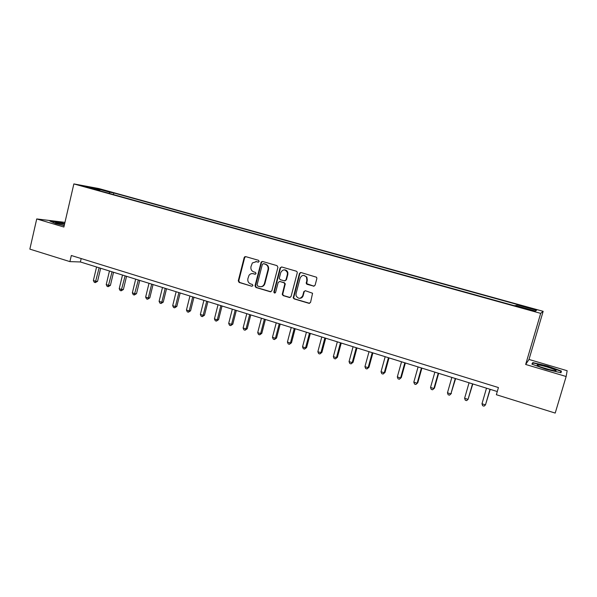 <?xml version="1.0" encoding="UTF-8"?>
<svg xmlns="http://www.w3.org/2000/svg" width="597" height="597" viewBox="0 0 597 597"><rect width="100%" height="100%" fill="white"/><g stroke="black" fill="none" stroke-linecap="round" stroke-linejoin="round"><path stroke-width="0.9" d="M259.15 261.471L258.538 260.314L245.71 256.628L244.673 256.822L244.18 257.576L238.263 280.806L239.128 282.448L251.874 286.262L252.956 285.605L252.344 284.448L250.68 283.956C248.412 283.008 247.479 281.247 247.889 278.672L249.001 275.359C250.121 273.859 251.553 273.322 253.307 273.732L254.964 274.217L256.046 273.56L255.434 272.404L253.77 271.911C251.494 270.978 250.561 269.217 250.971 266.635L252.352 262.956L256.404 261.658L258.068 262.135L259.15 261.471M531.412 308.246L526.77 307.127L535.546 309.679L531.412 308.246M313.477 286.187L315.097 285.232L316.865 278.523L316.597 277.254L301.037 272.538L299.433 273.501L293.209 297.881L294.127 298.888L308.947 303.321L310.559 302.38L312.567 293.254L305.395 290.732L303.791 291.687L302.739 295.672C300.515 299.134 298.284 299.134 296.037 295.664L296.03 293.687L300.127 278.068C301.821 274.926 303.925 274.59 306.433 277.06L306.858 280.023L306.291 283.665L307.082 284.321L314.074 286.217M566.15 376.506L567.15 370.722L529.009 359.454L525.666 364.461L566.15 376.506L555.203 413.079L496.353 394.714L498.435 387.565L71.334 255.509L69.909 261.62L80.386 261.964L497.279 391.542M525.666 364.461L540.681 313.365L73.864 183.921L98.841 188.555L543.158 311.321L540.681 313.365M64.969 222.368L36.723 218.942L63.886 227.032L73.864 183.921M36.723 218.942L29.85 249.121L69.909 261.62M277.926 267.299L277.03 265.635L262.576 261.479L261.165 262.083L255.016 285.806L255.897 287.463L270.262 291.754L271.822 290.821L277.926 267.299M281.657 266.963L296.336 271.187L297.157 271.911L297.246 272.866L291.037 296.552L289.455 297.493L283.187 295.619L282.247 294.388L284.821 283.851L283.888 282.709L279.747 281.493L278.172 282.441L275.59 292.366C274.821 293.343 274.239 293.231 273.844 292.023L280.083 267.926L281.657 266.963M100.229 189.458L108.094 191.398L100.229 189.458M99.975 190.853L99.856 190.428L95.774 189.689L514.569 305.761L515.248 305.485L535.405 311.074L536.584 310.261L535.188 311.015M99.856 190.428L85.602 186.48L95.923 188.391L109.945 192.264L109.02 193.353M113.415 194.577L113.796 192.965L109.945 192.264M113.796 192.965L517.547 304.567L516.912 304.821L536.584 310.261M529.009 359.454L543.158 311.321M300.246 272.575L300.142 272.978M81.185 258.553L80.386 261.964M516.547 305.851L516.912 304.821M95.998 189.361L95.923 188.391M64.685 223.584L57.76 221.905L49.872 221.062L55.7 223.554L64.215 225.614M561.411 371.058L547.345 366.013L532.793 362.588L531.875 364.125L546.024 369.259L561.008 372.767L561.411 371.058L560.904 372.744M532.293 364.274L532.793 362.588M532.375 364.304L533.136 363.021L547.345 366.013M258.494 262.143L255.8 261.538M252.553 273.59L255.434 274.217M245.71 256.628L244.68 257.606L238.778 280.799L239.636 282.441L251.874 286.262M262.553 261.471L261.508 262.456L255.509 285.791L256.389 287.448L270.889 291.769M263.449 263.687L262.359 264.359L257.076 284.888L257.695 286.045L259.456 286.567C261.844 287.023 263.501 286.045 264.404 283.627L268.046 269.508C268.463 266.904 267.516 265.135 265.217 264.202L263.546 263.695M260.874 286.717C262.867 286.657 264.202 285.627 264.881 283.62L264.419 283.575M263.926 263.71L265.695 264.217C267.993 265.158 268.941 266.919 268.523 269.516L264.896 283.568M279.62 281.463L284.344 282.702L285.269 283.844L282.702 294.366L283.642 295.597L290.105 297.507M281.597 266.949L280.538 267.941L274.336 291.829L275.008 293.015M287.373 274.441L287.411 272.665C285.262 269.046 283.045 268.993 280.747 272.523L279.277 278.374L280.217 279.657L284.366 280.874L285.948 279.926L287.373 274.441L287.829 274.448L287.866 272.672C287.344 270.859 286.179 269.919 284.388 269.851M284.941 280.903L285.948 279.926M287.829 274.448L286.396 279.926M303.746 275.381L306.858 277.06L307.283 280.015L306.716 283.657L313.888 286.172M299.851 298.306C301.522 298.194 302.627 297.306 303.164 295.649L302.739 295.672M305.201 290.694L304.216 291.664L303.164 295.649M300.94 272.516L299.873 273.508L293.649 297.851L294.567 298.858L309.627 303.328M96.572 266.993L93.371 280.515L95.93 281.329L97.557 281.321L100.647 268.262M97.557 281.321L95.289 282.605L99.139 267.792M95.289 282.605L94.266 282.284L93.371 280.515M109.46 271.001L106.221 284.59L108.811 285.411L110.4 285.388L113.534 272.269M110.4 285.388L108.147 286.687L112.057 271.807M108.147 286.687L107.109 286.359L106.221 284.59M122.497 275.053L119.213 288.709L121.833 289.545L123.385 289.508L126.557 276.314M123.385 289.508L121.146 290.821L125.116 275.866M121.146 290.821L120.101 290.485L119.213 288.709M135.676 279.15L132.355 292.881L135.004 293.717L136.519 293.664L139.735 280.411M136.519 293.664L134.288 295L138.332 279.978M134.288 295L133.235 294.664L132.355 292.881M149.011 283.291L145.646 297.097L148.325 297.948L149.802 297.881L153.056 284.553M149.802 297.881L147.586 299.224L148.325 297.948L151.69 284.127M147.586 299.224L146.519 298.888L145.646 297.097M64.558 224.144L55.543 222.681C55.767 223.233 58.663 224.173 64.237 225.502M64.267 225.382L60.26 224.509M50.805 221.465L57.887 222.218L64.625 223.845M546.225 368.849L555.329 370.924C557.583 370.737 554.807 369.416 546.994 366.946C542.016 365.513 538.755 364.827 537.203 364.894C536.412 365.401 539.419 366.722 546.225 368.849M551.986 370.356L540.785 367.043M547.248 366.342L560.867 371.237L560.531 372.655M162.496 287.485L159.086 301.358L161.794 302.216L163.242 302.134L166.533 288.739M163.242 302.134L161.033 303.5L161.794 302.216L165.212 288.329M161.033 303.5L159.951 303.157L159.086 301.358M176.137 291.724L172.69 305.671L175.428 306.537L176.831 306.44L180.167 292.978M176.831 306.44L174.637 307.821L175.428 306.537L178.884 292.582M174.637 307.821L173.54 307.477L172.69 305.671M189.936 296.015L186.443 310.037L189.212 310.918L190.577 310.798L193.958 297.269M190.577 310.798L188.398 312.194L189.212 310.918L192.719 296.881M188.398 312.194L187.294 311.843L186.443 310.037M203.898 300.358L200.361 314.447L203.167 315.335L204.487 315.209L207.913 301.604M204.487 315.209L202.323 316.619L203.167 315.335L206.711 301.231M202.323 316.619L201.204 316.268L200.361 314.447M218.024 304.746L214.442 318.917L217.278 319.813L218.562 319.671L222.032 305.992M218.562 319.671L216.412 321.096L217.278 319.813L220.875 305.634M216.412 321.096L215.278 320.738L214.442 318.917M232.323 309.186L228.688 323.432L231.561 324.343L232.8 324.186L236.315 310.433M232.8 324.186L230.666 325.626L231.561 324.343L235.203 310.082M230.666 325.626L229.517 325.261L228.688 323.432M261.322 261.859L261.277 262.441M246.785 313.686L243.106 328.007L246.016 328.925L247.21 328.746L250.77 314.925M247.21 328.746L245.083 330.208L246.016 328.925L249.703 314.589M245.083 330.208L243.927 329.842L243.106 328.007M261.426 318.238L257.703 332.633L260.635 333.566L261.792 333.372L265.396 319.47M261.792 333.372L259.68 334.85L260.635 333.566L264.374 319.149M259.68 334.85L258.508 334.477L257.703 332.633M287.62 271.926L287.657 272.672M276.239 322.843L272.463 337.32L275.441 338.26L276.545 338.044L280.194 324.067M276.545 338.044L274.456 339.544L275.441 338.26L279.224 323.768M274.456 339.544L273.262 339.163L272.463 337.32M291.239 327.499L287.411 342.059L290.418 343.014L291.478 342.775L295.179 328.723M291.478 342.775L289.403 344.297L290.418 343.014L294.261 328.44M289.403 344.297L288.202 343.909L287.411 342.059M306.418 332.216L302.537 346.857L305.582 347.82L306.597 347.566L310.343 333.439M306.597 347.566L304.537 349.103L305.582 347.82L309.47 333.171M304.537 349.103L303.321 348.715L302.537 346.857M321.783 336.992L317.85 351.708L320.932 352.693L321.895 352.417L325.693 338.208M321.895 352.417L319.858 353.969L320.932 352.693L324.872 337.954M319.858 353.969L318.619 353.581L317.85 351.708M337.335 341.827L333.35 356.625L336.477 357.618L337.38 357.327L341.238 343.044M337.38 357.327L335.365 358.901L336.477 357.618L340.469 342.805M335.365 358.901L334.111 358.506L333.35 356.625M353.081 346.723L349.044 361.603L352.208 362.61L353.066 362.297L356.969 347.932M353.066 362.297L351.058 363.886L352.208 362.61L356.26 347.708M351.058 363.886L349.797 363.491L349.044 361.603M369.028 351.678L364.939 366.648L368.14 367.662L368.939 367.327L372.901 352.879M368.939 367.327L366.954 368.939L368.14 367.662L372.244 352.678M366.954 368.939L365.677 368.536L364.939 366.648M385.177 356.7L381.028 371.744L384.267 372.774L385.013 372.424L389.028 357.894M385.013 372.424L383.05 374.058L384.267 372.774L388.431 357.707M383.05 374.058L381.759 373.647L381.028 371.744M401.527 361.782L397.318 376.916L400.602 377.961L401.288 377.58L405.363 362.969M401.288 377.58L399.348 379.237L400.602 377.961L404.826 362.804M399.348 379.237L398.042 378.819L397.318 376.916M418.087 366.924L413.818 382.147L417.146 383.207L417.773 382.804L421.9 368.11M417.773 382.804L415.855 384.483L417.146 383.207L421.422 367.961M415.855 384.483L414.527 384.058L413.818 382.147M434.862 372.14L430.534 387.453L433.9 388.52L434.474 388.095L438.653 373.319M434.474 388.095L432.571 389.796L433.9 388.52L438.243 373.192M432.571 389.796L431.228 389.371L430.534 387.453M451.847 377.423L447.459 392.819L450.869 393.901L455.623 378.595M451.384 393.46L449.511 395.177L450.869 393.901L455.272 378.483M449.511 395.177L448.146 394.744L447.459 392.819M469.063 382.767L464.608 398.259L468.063 399.356L472.817 383.938M464.608 398.259L465.279 400.191L466.66 400.624L468.063 399.356L472.526 383.849M486.495 388.192L481.98 403.766L485.48 404.878L490.227 389.348M481.98 403.766L482.637 405.706L484.04 406.154L485.48 404.878L490.01 389.281M256.889 261.68L256.404 261.658M255.412 274.224L254.964 274.217M253.8 273.739L253.307 273.732M239.636 282.441L239.128 282.448M238.778 280.799L238.263 280.806M244.68 257.606L244.18 257.576M258.441 262.158L258.068 262.135M270.732 291.739L270.262 291.754M256.389 287.448L255.897 287.463M255.509 285.791L255.016 285.806M261.508 262.456L261.023 262.434M268.523 269.516L268.046 269.508M265.695 264.217L265.217 264.202M289.896 297.463L289.455 297.493M283.642 295.597L283.187 295.619M282.747 293.918L282.291 293.94M285.239 284.373L284.784 284.388M284.344 282.702L283.888 282.709M280.202 281.486L279.747 281.493M274.336 291.829L273.874 291.851M280.538 267.941L280.083 267.926M307.507 284.314L307.082 284.321M306.597 282.627L306.171 282.635M307.283 280.015L306.858 280.023M304.216 291.664L303.791 291.687M309.365 303.283L308.947 303.321M294.567 298.858L294.127 298.888M293.664 297.179L293.224 297.202M299.873 273.508L299.433 273.501M245.18 256.859L244.673 256.822M261.65 262.113L261.165 262.083M264.881 283.62L264.404 283.627M282.702 294.366L282.247 294.388M285.269 283.844L284.821 283.851M274.307 292.008L273.844 292.023M287.866 272.672L287.411 272.665M306.716 283.657L306.291 283.665M306.858 277.06L306.433 277.06M293.649 297.851L293.209 297.881M56.312 223.241L55.67 222.636M538.233 365.983L537.203 364.894"/></g></svg>
